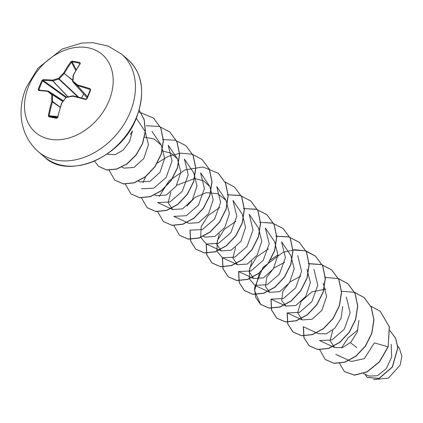 <?xml version="1.0" encoding="UTF-8"?>
<svg xmlns="http://www.w3.org/2000/svg" width="423" height="423" viewBox="0 0 423 423"><rect width="100%" height="100%" fill="white"/><g stroke="black" fill="none" stroke-linecap="round" stroke-linejoin="round"><path stroke-width="0.63" d="M42.993 79.688A102.572 33.142 26 0 1 52.589 80.164A102.556 54.874 6.1 0 1 58.617 78.366A102.556 74.157 -50.4 0 1 63.677 73.036A102.572 68.78 -81.3 0 1 70.879 61.763L72.243 61.118A102.255 53.827 39.1 0 1 79.973 62.604L80.296 63.572A102.572 55.35 102.8 0 0 73.544 74.934A102.556 40.502 79.7 0 0 72.941 81.121A102.556 7.381 43.3 0 1 77.462 84.949A102.572 33.142 26 0 1 90.152 88.756L90.686 89.988A102.255 27.987 108.3 0 0 88.819 94.366A102.255 27.987 108.3 0 0 86.99 98.818L85.652 99.516A102.572 19.712 -160.5 0 0 72.745 96.217A102.556 41.443 -179.9 0 0 66.099 97.486A102.556 60.727 129.7 0 0 61.658 103.344A102.572 55.35 102.8 0 0 57.766 117.441L56.666 118.313A102.255 4.96 -171.2 0 1 52.732 117.562A102.255 4.96 -171.2 0 1 48.941 116.822L48.349 115.627A102.572 68.78 -81.3 0 1 51.791 101.451A102.556 53.933 -106.3 0 1 51.77 94.731A102.556 6.049 -143.3 0 1 47.873 91.431A102.572 19.712 -160.5 0 0 38.493 90.443L38.223 89.438A102.255 86.773 -92.7 0 1 39.979 84.97A102.255 86.773 -92.7 0 1 41.919 80.608L42.993 79.688A0.545 0.434 89.5 0 0 43.141 80.423L42.586 80.867L41.919 80.608M48.185 91.114A102.028 19.611 19.5 0 0 39.069 90.162A0.545 0.439 93.9 0 0 38.927 90.12L48.291 91.109A0.545 0.391 97.8 0 1 48.396 91.146A0.545 0.412 122.7 0 1 48.545 91.209A102.017 6.017 36.7 0 0 52.42 94.493A0.545 0.391 123.1 0 1 52.537 94.794A102.017 53.647 73.7 0 0 52.558 101.478A0.545 0.381 126.4 0 1 52.515 101.668A102.028 68.415 98.7 0 0 49.089 115.775L49.364 116.367A0.545 0.349 101.1 0 0 48.941 116.822M28.827 85.758A51.299 38.535 130.4 0 1 87.973 47.741A51.299 38.535 130.4 0 1 108.87 101.155A51.299 38.535 130.4 0 1 49.724 139.178A51.299 38.535 130.4 0 1 28.827 85.758M86.99 98.818L85.652 99.516M373.599 379.579L388.436 378.146L400.132 365.134L401.85 356.245L399.534 348.689M130.289 134.562L132.452 130.913L129.591 141.557L123.13 150.149L115.104 154.686L107.923 154.321M350.815 343.032L356.816 347.532M363.563 373.525L369.046 376.068L377.427 375.756L386.273 368.687L391.714 356.943L391.132 344.285M335.783 354.352L351.264 361.533L364.33 358.641L374.381 342.879L388.013 346.823L379.405 361.739L367.138 371.748L354.395 375.069L344.327 371.5L339.51 363.278M332.769 330.151L330.056 340.753L334.614 347.521L342.44 347.648L350.968 342.08L357.239 332.092L358.916 320.338M318.434 333.705L326.244 333.847L334.794 328.269L341.049 318.297L342.715 306.527M325.863 289.052L311.841 291.918L301.086 301.43L297.623 312.666L302.228 319.92L312.058 319.265L321.908 310.323L326.588 296.433L323.209 283.146M300.853 276.071L289.919 281.977L282.913 291.225L281.649 300.393L286.043 306.115L295.873 305.454L305.723 296.497L310.382 282.622L307.008 269.351M284.674 262.249L273.729 268.177L266.739 277.403L265.454 286.577L269.848 292.319L279.672 291.664L289.522 282.723L294.202 268.832L290.823 255.545M251.807 261.134L249.089 271.74L253.657 278.519L263.487 277.848L273.327 268.906L277.996 255.027L274.622 241.75L265.369 228.008M235.595 247.365L232.899 257.977L237.462 264.719L247.281 264.063L257.136 255.127L261.816 241.232L258.437 227.944M219.421 233.533L216.703 244.156L221.271 250.913L231.095 250.247L240.936 241.311L245.604 227.437L242.236 214.149L232.983 200.412L236.817 216.195L230.852 232.745L218.564 243.362L206.239 243.955L200.645 237.292L201.2 226.654L208.148 215.508L219.823 207.434M203.177 236.246L205.07 237.123L214.895 236.468L224.75 227.526L229.43 213.631L226.051 200.343L217.596 193.649L206.234 192.687L195.029 197.404L187.029 205.938M188.885 223.312L198.704 222.651L208.544 213.721L213.224 199.841L209.85 186.548L203.357 180.716L194.622 178.538L176.708 185.253M170.839 192.158L168.132 202.76L172.69 209.517L182.509 208.867L192.365 199.926L197.044 186.035L193.665 172.748M156.499 195.712L166.313 195.056L176.153 186.136L180.843 172.256L177.47 158.948L170.908 153.084L162.072 150.942M138.4 181.049L140.299 181.927L150.123 181.266L159.979 172.33L164.658 158.44L161.285 145.147L154.083 138.987L144.423 137.163M124.113 168.116L133.922 167.46L143.767 158.546L148.457 144.645L145.078 131.352L136.285 118.292M177.475 158.942L168.211 145.216L172.039 160.999L166.08 177.549L153.798 188.161L141.467 188.753M193.671 172.743L184.407 159.011L188.224 174.799L182.271 191.349L169.993 201.956L157.657 202.559L172.684 209.528M209.861 186.543L200.597 172.811L204.431 188.584L198.466 205.15L186.189 215.746L173.853 216.359L188.88 223.328M226.056 200.343L216.793 186.612L220.626 202.39L214.657 218.95L202.374 229.562L190.043 230.154M249.179 214.207L253.007 229.99L247.032 246.54L234.765 257.158L222.435 257.755L216.835 251.093L217.39 240.454L224.343 229.308L236.018 221.234M265.374 228.013L269.202 243.78L263.233 260.346L250.955 270.958L238.635 271.54M290.828 255.54L281.565 241.808L285.398 257.57L279.434 274.136L267.151 284.753L254.826 285.34L249.221 278.688L249.776 268.06L256.719 256.904L268.399 248.835M297.76 255.608L301.588 271.365L295.64 287.931L283.347 298.553L271.016 299.146M313.951 269.409L317.773 285.16L311.836 301.721L299.542 312.354L287.206 312.951M346.337 297.009L350.144 312.761L344.222 329.316L331.933 339.944L319.592 340.552M341.493 347.918L348.171 337.76L357.958 329.908M389.869 330.569L395.579 338.236L397.752 347.732L392.274 366.974L378.982 378.389L367.201 377.337L364.896 374.138M388.15 346.939L389.398 326.984L380.251 311.302L389.266 326.868L388.15 346.939L379.537 361.855L367.27 371.865L354.532 375.185L344.396 371.558M390.006 330.686L395.664 338.236L397.884 347.732L392.449 367.027L379.14 378.495L367.27 377.39M380.251 311.302L370.685 306.109M319.629 349.62L325.213 359.455L333.9 363.246L344.682 362.136L355.769 356.166L365.308 346.114L371.706 333.372L373.826 319.756L371.193 307.209L364.055 297.501L354.59 292.341M354.495 292.314L341.546 291.246M303.328 326.72L303.899 337.628L309.033 345.665L317.726 349.451L328.507 348.33L339.59 342.355L349.134 332.293L355.521 319.55L357.636 305.935L354.992 293.388L347.849 283.69L338.395 278.54M338.3 278.514L325.35 277.446M325.218 277.462L324.43 277.562M287.132 312.914L287.703 323.828L292.838 331.865L301.53 335.651L312.311 334.535L323.389 328.565L332.933 318.508L339.325 305.771L341.44 292.156L338.812 279.608L331.674 269.906L321.417 264.512L309.16 263.645M309.028 263.661L308.235 263.762M270.942 299.114L271.508 310.017L276.637 318.059L285.324 321.85L296.105 320.74L307.193 314.765L316.732 304.713L323.13 291.97L325.245 278.355L322.612 265.803L315.473 256.1L306.009 250.945M305.919 250.913L294.725 249.692L282.992 252.357L263.006 267.304L254.445 288.079L255.704 297.369L260.457 304.269L269.15 308.05L279.931 306.934L291.013 300.954L300.552 290.892L306.945 278.154L309.054 264.539L306.416 251.992L299.273 242.294L288.592 236.795L275.828 236.166M238.556 271.503L239.122 282.421L244.256 290.464L252.938 294.249L263.725 293.139L274.802 287.169L284.346 277.118L290.744 264.38L292.864 250.765L290.231 238.218L283.098 228.51L272.412 223L259.632 222.371M222.361 257.723L222.932 268.626L228.06 276.663L236.748 280.449L247.534 279.339L258.617 273.364L268.161 263.307L274.553 250.564L276.668 236.949L274.03 224.401L266.887 214.699L256.222 209.2L243.463 208.565M206.165 243.923L206.741 254.836L211.881 262.873L220.568 266.654L231.355 265.538L242.437 259.558L251.976 249.496L258.363 236.758L260.478 223.143L257.84 210.596L250.696 200.899L240.026 195.4L227.267 194.765M189.975 230.123L190.54 241.025L195.669 249.062L204.357 252.854L215.138 251.743L226.22 245.774L235.764 235.722L242.162 222.979L244.283 209.369L241.649 196.817L234.516 187.109L224.951 181.916M173.916 225.538L179.484 235.267L188.177 239.053L198.958 237.938L210.041 231.963L219.585 221.906L225.977 209.163L228.087 195.548L225.448 182.995L218.305 173.298L203.019 166.979L185.036 169.882L169.036 180.854L159.154 196.457M157.726 211.738L163.299 221.478L171.992 225.258L182.773 224.137L193.85 218.162L203.389 208.105L209.782 195.368L211.897 181.753L209.263 169.211L202.125 159.508L192.296 154.236L180.563 153.158L168.333 156.299L157.092 163.146M145.686 176.661L142.969 182.641M141.509 197.832L147.093 207.661L155.775 211.452L166.562 210.347L177.644 204.372L187.188 194.321L193.581 181.583L195.701 167.963L193.073 155.415L185.935 145.708L175.259 140.203L162.495 139.569M125.34 184.142L130.913 193.871L139.601 197.657L150.387 196.542L161.47 190.561L171.008 180.499L177.396 167.757L179.511 154.141L176.872 141.594L169.723 131.897L159.048 126.403L146.284 125.774M109.129 170.252L114.718 180.076L123.405 183.857L134.186 182.741L145.269 176.772L154.807 166.715L161.2 153.977L163.32 140.362L160.687 127.815L153.549 118.112L138.665 111.831M94.535 161.131L98.511 166.265L106.622 169.967L116.716 168.989L127.022 163.738L136.032 154.908L142.424 143.651L145.279 131.421L144.158 119.778L139.172 110.154M325.282 359.513L334.038 363.362L344.819 362.252L355.902 356.282L365.446 346.231L371.843 333.488L373.964 319.873L371.331 307.325L364.192 297.618L354.633 292.43M303.471 326.789L304.026 337.723L309.171 345.781L317.858 349.562L328.645 348.446L339.727 342.471L349.266 332.409L355.653 319.666L357.768 306.051L355.13 293.504L347.981 283.807L338.437 278.63M287.275 312.988L287.83 323.923L292.975 331.981L301.662 335.767L312.444 334.651L323.526 328.676L333.065 318.625L339.458 305.887L341.578 292.272L338.945 279.725L331.812 270.022L321.496 264.613L309.165 263.778M271.08 299.188L271.64 310.117L276.774 318.17L285.456 321.961L296.243 320.856L307.325 314.881L316.869 304.824L323.262 292.087L325.382 278.471L322.749 265.919L315.606 256.216L305.237 250.797L292.843 249.993M278.001 254.858L270.181 260.182M259.648 272.539L254.546 290.712L260.594 304.386L269.282 308.166L280.068 307.05L291.151 301.07L300.69 291.008L307.077 278.265L309.192 264.65L306.548 252.108L299.405 242.405L288.74 236.917L275.997 236.277M238.694 271.587L239.249 282.522L244.388 290.58L253.076 294.366L263.857 293.255L274.939 287.286L284.483 277.229L290.876 264.491L292.996 250.881L290.368 238.329L283.23 228.626L272.856 223.196L260.457 222.392M222.503 257.787L223.058 268.721L228.198 276.774L236.885 280.565L247.667 279.455L258.749 273.48L268.293 263.423L274.686 250.68L276.801 237.065L274.167 224.518L267.024 214.815L256.655 209.396L244.261 208.597M206.308 243.992L206.868 254.932L212.013 262.99L220.706 266.77L231.487 265.649L242.569 259.674L252.108 249.612L258.495 236.875L260.61 223.259L257.972 210.712L250.828 201.015L240.46 195.595L228.066 194.797M190.117 230.191L190.673 241.121L195.807 249.179L204.494 252.965L215.275 251.859L226.358 245.89L235.902 235.833L242.294 223.095L244.42 209.48L241.787 196.933L234.585 187.167M179.553 235.325L188.309 239.169L199.096 238.054L210.178 232.079L219.717 222.017L226.109 209.274L228.224 195.659L225.586 183.111L218.374 173.356M163.368 221.53L172.124 225.369L182.905 224.253L193.988 218.279L203.526 208.222L209.914 195.484L212.034 181.869L209.396 169.322L202.194 159.566M147.162 207.719L155.913 211.569L166.694 210.458L177.776 204.489L187.32 194.437L193.718 181.694L195.838 168.079L193.205 155.532L185.998 145.766M130.977 193.93L139.738 197.768L150.519 196.653L161.602 190.678L171.141 180.616L177.533 167.873L179.643 154.258L177.004 141.71L169.792 131.955M114.786 180.129L123.537 183.973L134.324 182.858L145.401 176.883L154.94 166.831L161.332 154.094L163.452 140.478L160.819 127.931L153.618 118.17M98.58 166.324L106.781 170.083L116.896 169.089L127.228 163.807L136.238 154.929L142.614 143.63L145.422 131.368L144.243 119.714L139.183 110.117M81.475 97.967L83.701 94.054M57.581 117.182L49.364 116.367A101.71 4.933 8.8 0 0 53.134 117.097A101.71 4.933 8.8 0 0 57.052 117.843L57.766 117.441M56.666 118.313A0.545 0.307 100.7 0 1 57.052 117.843L57.613 117.414L61.494 103.175A0.545 0.545 0 0 0 61.414 103.328L61.488 103.392M90.686 89.988L90.311 90.046L90.046 89.443A102.028 32.968 -154 0 0 77.425 85.652A0.545 0.402 137.8 0 1 77.282 85.589A102.017 7.339 -136.7 0 0 72.788 81.782A0.545 0.418 138.3 0 1 72.666 81.475A0.545 0.275 -175.6 0 1 72.619 81.343A0.545 0.545 0 0 0 72.751 81.75L87.032 97.792L72.788 81.782A0.545 0.338 130 0 1 72.941 81.121A0.545 0.275 -175.6 0 0 72.619 81.343L73.216 75.167A0.545 0.307 -173.3 0 0 73.264 75.32M88.486 94.324A101.71 27.839 -71.7 0 1 90.311 90.046L90.152 88.756M80.296 63.572L80.026 63.831L79.857 63.328A101.71 53.541 -140.9 0 0 72.169 61.848L71.503 62.192A102.028 68.415 98.7 0 0 64.338 73.406A0.545 0.375 129 0 1 64.227 73.581A102.017 73.766 129.6 0 0 59.194 78.884A0.545 0.375 133.2 0 1 58.855 79.101A102.017 54.583 -173.9 0 0 52.859 80.888A0.545 0.386 136.5 0 1 52.685 80.893A102.028 32.968 -154 0 0 43.141 80.423L66.411 97.1M80.026 63.831L79.857 63.328A0.545 0.312 103.1 0 1 79.973 62.604M67.96 96.782L52.859 80.888A0.545 0.296 71.9 0 1 52.589 80.164A0.545 0.386 95.7 0 0 52.685 80.893L67.807 96.814M65.792 97.496L42.586 80.867A101.71 86.313 87.3 0 0 38.911 89.65L38.223 89.438M38.927 90.12L38.927 90.12A0.545 0.439 93.9 0 0 38.493 90.443M78.752 97.269L58.617 78.366A0.545 0.27 74.9 0 0 58.855 79.101L77.975 97.073M48.291 91.109A0.545 0.391 97.8 0 0 47.873 91.431A0.545 0.402 130.5 0 1 48.545 91.209L63.313 100.711L48.513 91.188A0.545 0.545 0 0 0 48.291 91.109M72.708 80.185L63.677 73.036L72.687 80.433M62.863 101.314L52.42 94.493A0.545 0.375 130 0 0 51.77 94.731L52.537 94.794L62.747 101.462M70.879 61.763L71.503 62.192L75.77 70.493M60.246 107.146L52.558 101.478L51.791 101.451L60.188 107.331M72.243 61.118A0.545 0.344 98.5 0 0 72.169 61.848L76.214 69.726M57.713 116.632L48.349 115.627M80.074 63.503L73.274 75.056M73.544 74.934L73.274 74.977A0.545 0.545 0 0 0 73.216 75.167A0.545 0.307 -173.3 0 1 73.544 74.934M61.594 103.217L66.237 97.137A0.545 0.545 0 0 0 65.919 97.332L66.009 97.385M87.461 96.73L77.425 85.652L77.462 84.949A0.545 0.307 130.5 0 0 77.282 85.589L87.434 96.793M72.793 95.936A102.017 41.227 0.1 0 0 66.348 97.168L72.867 95.868L72.745 96.217L73.089 95.878A0.545 0.545 0 0 0 72.867 95.868L72.962 95.905M85.901 99.162A102.028 19.611 19.5 0 0 73.142 95.905L85.938 99.162L86.63 98.792C86.181 99.257 86.181 99.257 86.63 98.792L90.326 89.708M86.662 98.765A101.71 27.839 -71.7 0 1 88.455 94.398M121.602 54.16A64.127 48.169 130.4 0 1 130.035 112.592A64.127 48.169 130.4 0 1 38.419 151.778L44.589 157.039A64.127 48.169 -49.6 0 0 136.206 117.853A64.127 48.169 -49.6 0 0 127.772 59.421L121.602 54.16L108.32 46.16L92.975 42.681L81.776 43.035L62.218 49.026L38.001 68.166L26.332 87.297C17.264 108.235 19.03 134.599 38.419 151.778M90.263 90.094L90.046 89.443M79.984 63.688L79.857 63.328M38.911 89.65L40.069 90.205M127.772 59.421C142.678 73.084 145.544 92.648 136.365 118.107C120.804 159.159 66.765 179.579 44.589 157.039M334.614 347.521L319.587 340.552M318.424 333.721L303.397 326.752M302.228 319.92L287.201 312.951M286.038 306.12L271.011 299.156M269.842 292.319L254.82 285.356M253.652 278.524L238.625 271.555M237.456 264.724L222.429 257.755M258.442 227.939L249.179 214.212M221.266 250.924L206.239 243.955M156.494 195.727L154.786 194.934M161.285 145.142L152.021 131.416M124.108 168.127L121.866 167.09M107.918 154.332L107.236 154.014M397.752 346.025L399.545 348.679"/></g></svg>
